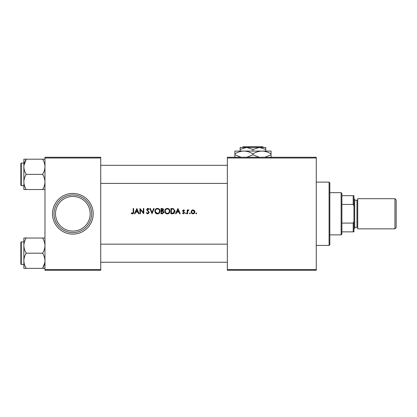 <?xml version="1.0" encoding="UTF-8"?>
<svg xmlns="http://www.w3.org/2000/svg" width="417" height="417" viewBox="0 0 417 417"><rect width="100%" height="100%" fill="white"/><g stroke="black" fill="none" stroke-linecap="round" stroke-linejoin="round"><path stroke-width="0.63" d="M72.85 231.107A17.332 17.332 0 0 0 90.181 213.775A17.332 17.332 0 0 0 72.85 196.443A17.332 17.332 0 0 0 55.518 213.775A17.332 17.332 0 0 0 72.85 231.107M72.85 194.937A18.838 18.838 0 0 1 91.688 213.775A18.838 18.838 0 0 1 72.85 232.618A18.838 18.838 0 0 1 54.007 213.775A18.838 18.838 0 0 1 72.85 194.937M191.122 211.857C191.205 213.056 191.841 213.718 193.019 213.843C194.197 213.718 194.822 213.056 194.911 211.857L194.411 210.486L193.019 209.85L191.622 210.491L191.122 211.857M189.907 213.843L189.5 213.405L189.907 213.843L190.314 213.405L189.907 212.962L189.5 213.405L189.907 212.962L190.314 213.405L189.907 213.843L189.5 213.405L189.907 212.962L190.314 213.405M187.202 209.918L187.202 213.775L187.676 213.775L187.754 211.158L188.958 209.986L188.567 209.85L187.676 210.486L187.676 209.918L187.202 209.918M170.902 208.5L170.902 213.775L172.435 213.775C174.061 213.718 174.905 212.863 174.958 211.205L173.467 208.688L170.902 208.5M134.972 213.775L135.707 212.086L137.855 212.086L138.59 213.775L139.116 213.775L136.812 208.5L134.446 213.775L134.972 213.775M154.874 211.158C154.978 212.8 155.833 213.718 157.449 213.911C159.065 213.707 159.914 212.785 160.013 211.138C159.919 209.475 159.054 208.552 157.412 208.364C155.807 208.583 154.962 209.516 154.874 211.158C154.962 209.516 155.807 208.583 157.412 208.364M161.025 208.5L161.025 213.775L162.359 213.775L163.933 212.279L162.938 210.929L163.532 209.808C163.438 208.907 162.922 208.469 161.978 208.5L161.025 208.5M195.86 213.405L196.261 213.843L196.668 213.405L196.261 212.962L195.86 213.405L196.261 212.962L196.668 213.405L196.261 213.843L195.86 213.405L196.261 213.843M149.87 208.5L152.033 213.775L154.128 208.5L153.618 208.5L151.996 212.571L150.381 208.5L149.87 208.5M147.884 213.911L149.26 212.482L147.232 209.574L147.899 208.907L148.791 209.584L149.192 209.256L147.926 208.364L146.758 209.595L148.786 212.477L147.868 213.368L146.836 212.493L146.419 212.759L147.884 213.911M131.204 213.301L132.439 213.911C133.383 213.723 133.784 213.108 133.638 212.06L133.638 208.5L133.164 208.5L133.164 212.008L132.455 213.368L131.464 212.894L131.204 213.301L131.464 212.894L132.455 213.368L133.033 213.019M139.924 208.5L139.924 213.775L140.399 213.775L140.399 209.735L143.782 213.775L143.782 208.5L143.307 208.5L143.307 212.55L139.924 208.5M164.746 211.158C164.851 212.8 165.711 213.718 167.326 213.911C168.937 213.707 169.792 212.785 169.886 211.138C169.792 209.475 168.927 208.552 167.285 208.364C165.679 208.583 164.835 209.516 164.746 211.158C164.835 209.516 165.685 208.583 167.285 208.364M176.089 213.775L176.829 212.086L178.976 212.086L179.711 213.775L180.233 213.775L177.934 208.5L175.567 213.775L176.089 213.775M182.537 213.322L183.569 213.843L184.632 212.727L183.141 210.846L183.626 210.324L184.262 210.731L184.564 210.403L183.61 209.85L182.667 210.866L184.158 212.748L183.532 213.368L182.828 212.962L182.537 213.322L182.828 212.962L183.532 213.368L184.158 212.748L182.839 211.455L182.787 210.35M185.982 213.843L185.575 213.405L185.982 213.843L186.389 213.405L185.982 212.962L185.575 213.405L185.982 212.962L186.389 213.405L185.982 213.843L185.575 213.405L185.982 212.962L186.389 213.405M44.968 157.256L100.732 157.256L100.732 158.007L44.968 158.007L44.968 157.256M100.732 269.544L100.732 270.294L44.968 270.294L44.968 269.544L100.732 269.544L100.732 158.007M44.968 269.544L44.968 158.007M227.338 157.256L316.268 157.256L316.268 158.007L227.338 158.007L227.338 157.256M227.338 269.544L316.268 269.544L316.268 270.294L227.338 270.294L227.338 158.007M316.268 269.544L316.268 158.007M196.261 212.962L196.668 213.405M163.417 209.251L163.506 209.522M163.907 212.587L163.803 212.915M162.416 210.668L163.057 209.819L161.499 210.731L161.499 209.042L163.057 209.819L162.896 209.324M161.78 210.731L162.083 210.721M163.344 212.722L163.464 212.279L162.651 211.336L163.464 212.279L162.109 213.233L161.499 213.233L161.499 211.273L162.385 211.294M162.651 211.336L161.78 211.273M162.109 213.233L162.437 213.223M162.682 213.191L163.318 212.769M159.304 213.066L158.47 213.697M158.429 213.713L157.709 213.9M156.427 213.697L156.057 213.488M155.974 213.431L155.588 213.071M157.772 208.933L157.433 208.907C158.747 209.058 159.45 209.803 159.539 211.132L159.43 210.397M158.262 209.084L157.98 208.98M158.934 212.727L159.539 211.132C159.461 212.477 158.757 213.223 157.433 213.368L157.861 213.327M157.433 213.368C156.13 213.217 155.437 212.482 155.348 211.158L155.489 211.987L157.433 213.368M155.489 210.319L155.348 211.158C155.426 209.829 156.12 209.079 157.433 208.907L157.006 208.953M156.604 209.094L156.047 209.47M147.363 213.806L146.768 213.332M146.419 212.759L146.836 212.493L147.524 213.29M147.691 213.348L148.045 213.353M148.77 212.649L148.363 211.643M148.228 211.508L147.78 211.117M147.019 210.397L146.758 209.595L147.019 210.397M146.774 209.36L147.467 208.458M147.926 208.364L148.327 208.437M148.791 209.584L147.899 208.907L147.232 209.574L149.26 212.482M148.181 208.959L147.899 208.907M132.439 213.911L131.626 213.65M136.781 209.626L137.62 211.544L135.942 211.544L136.781 209.626M169.177 213.066L168.796 213.421M168.791 213.426L168.348 213.697M168.301 213.713L167.582 213.9M166.3 213.697L165.935 213.488M165.851 213.431L165.46 213.071M167.644 208.933L167.306 208.907C168.619 209.058 169.323 209.803 169.411 211.132L169.302 210.397M168.134 209.084L167.853 208.98M168.812 212.727L169.411 211.132C169.333 212.477 168.63 213.223 167.306 213.368L167.733 213.327M166.482 213.202L167.306 213.368C166.008 213.217 165.309 212.482 165.221 211.158L165.804 212.701M165.857 212.759L166.117 212.983M165.361 210.319L165.221 211.158C165.299 209.829 165.992 209.079 167.306 208.907L166.883 208.953M166.477 209.094L165.919 209.47M172.695 208.531L173.086 208.589M174.885 210.439L174.942 210.814M174.389 212.998L173.915 213.441M173.446 213.65L172.909 213.754M173.503 209.313L174.488 211.205L173.321 213.103L171.377 213.233L171.377 209.042L172.857 209.11M172.367 209.058L171.715 209.042M172.982 213.176L174.468 210.882M174.337 210.298L174.181 209.97M171.934 213.233L172.575 213.217M172.628 213.212L172.899 213.186M177.903 209.626L178.737 211.544L177.063 211.544L177.903 209.626M184.564 210.403L183.892 209.902M184.262 210.731L183.626 210.324L184.262 210.731L183.626 210.324L183.141 210.846L184.632 212.727M183.266 211.195L183.793 211.591M188.567 209.85L188.958 209.986M187.89 210.778L187.718 211.398M187.686 211.815L187.676 212.477M191.622 210.491L191.909 210.22M193.019 209.85L194.411 210.486L194.911 211.857C194.828 213.056 194.197 213.718 193.019 213.843M192.633 213.806L192.273 213.702M191.658 213.254L191.455 212.988M191.429 212.951L191.158 212.237M193.582 210.449L193.019 210.324L194.437 211.862L193.65 210.486M194.416 212.149L193.306 213.342M193.733 213.176L194.046 212.92M192.727 213.342L191.622 212.149M191.622 211.57L192.727 210.356M192.237 210.58L191.883 210.934M329.081 182.125L329.831 182.875L329.831 244.675L329.081 245.425L329.081 182.125L316.268 182.125M44.968 159.195L42.617 159.195C44.087 161.572 44.874 164.1 44.968 166.779C44.869 169.458 44.087 171.986 42.617 174.363C44.087 176.725 44.869 179.253 44.968 181.948C44.874 184.611 44.093 187.139 42.617 189.526L44.968 189.526M42.617 174.363L26.208 174.363C24.739 171.981 23.957 169.453 23.863 166.779L23.863 163.057L21.303 163.057L21.303 185.664L20.85 185.216L20.85 163.511L20.85 184.158M23.957 165.32L26.208 159.195L23.863 159.195L23.863 166.779C23.962 164.095 24.744 161.567 26.208 159.195L42.617 159.195M42.617 189.526L26.208 189.526C24.744 187.165 23.962 184.637 23.863 181.948C23.951 179.279 24.739 176.756 26.208 174.363M23.863 184.152L23.863 189.526L26.208 189.526M23.863 166.779L23.863 181.948M23.863 238.024L23.863 245.608C23.951 242.944 24.739 240.416 26.208 238.024L23.863 238.024M20.85 244.706L20.85 262.986M21.303 264.493L20.85 264.039L20.85 242.34L21.303 241.886L21.303 264.493L23.863 264.493M44.968 238.024L26.208 238.024M42.617 238.024C44.087 240.385 44.869 242.913 44.968 245.608C44.874 248.271 44.093 250.799 42.617 253.187L26.208 253.187C24.744 250.831 23.962 248.303 23.863 245.608L23.863 243.398M42.617 253.187C44.087 255.569 44.874 258.097 44.968 260.771C44.869 263.455 44.087 265.983 42.617 268.355L26.208 268.355C24.739 265.978 23.957 263.45 23.863 260.771C23.962 258.092 24.744 255.564 26.208 253.187M44.786 262.804L42.617 268.355L44.968 268.355M23.863 245.608L23.863 268.355L26.208 268.355M341.137 234.875L341.137 192.675L341.888 193.425L341.888 234.125L341.137 234.875L329.831 234.875M341.137 192.675L329.831 192.675M353.95 231.862L353.194 231.862L353.194 223.095L353.95 221.312L353.95 231.862M341.888 231.862L353.194 231.862M341.888 195.688L353.95 195.688L353.95 221.312M341.888 223.095L353.194 223.095M353.95 206.238L353.194 204.455L353.194 195.688M341.888 204.455L353.194 204.455M396.15 199.91L396.15 227.64L394.946 228.85L394.946 198.7L396.15 199.91M353.95 198.7L354.7 199.456L354.7 228.094L353.95 228.85M354.7 227.338L356.962 227.338A0.756 0.756 0 0 1 357.718 228.094M354.7 200.212L356.962 200.212A0.756 0.756 0 0 0 357.718 199.456M394.946 228.85L357.718 228.85L357.718 198.7L394.946 198.7M243.194 146.706L242.439 147.456L243.194 146.706L262.731 146.706L263.487 147.456L262.731 146.706M240.15 149.437L246.556 147.456L240.15 147.456L240.15 151.074M252.963 149.437L259.369 147.456L246.556 147.456L252.963 149.437L252.963 151.074M265.775 149.437L265.775 147.456L259.369 147.456L265.775 149.437L265.775 151.074M241.052 157.256L234.875 154.759L234.875 151.074L271.05 151.074L271.05 154.759L264.878 157.256M234.875 154.759L234.875 157.558M234.875 153.873C237.69 152.122 240.708 151.189 243.919 151.074C247.099 151.183 250.111 152.116 252.963 153.873L252.963 154.759L246.791 157.256M252.963 153.873C255.777 152.122 258.795 151.189 262.006 151.074C265.181 151.183 268.199 152.116 271.05 153.873M259.139 157.256L252.963 154.759M271.05 157.558L271.05 154.759M72.85 234.125A20.35 20.35 0 0 1 52.5 213.775A20.35 20.35 0 0 1 72.85 193.425A20.35 20.35 0 0 1 93.2 213.775A20.35 20.35 0 0 1 72.85 234.125M356.962 227.338L356.962 200.212M329.081 245.425L316.268 245.425M21.303 185.664L23.863 185.664M21.303 163.057L20.85 163.511M21.303 241.886L23.863 241.886M100.732 183.407L227.338 183.407M100.732 165.32L227.338 165.32M227.338 244.148L100.732 244.148M227.338 262.23L100.732 262.23"/></g></svg>
